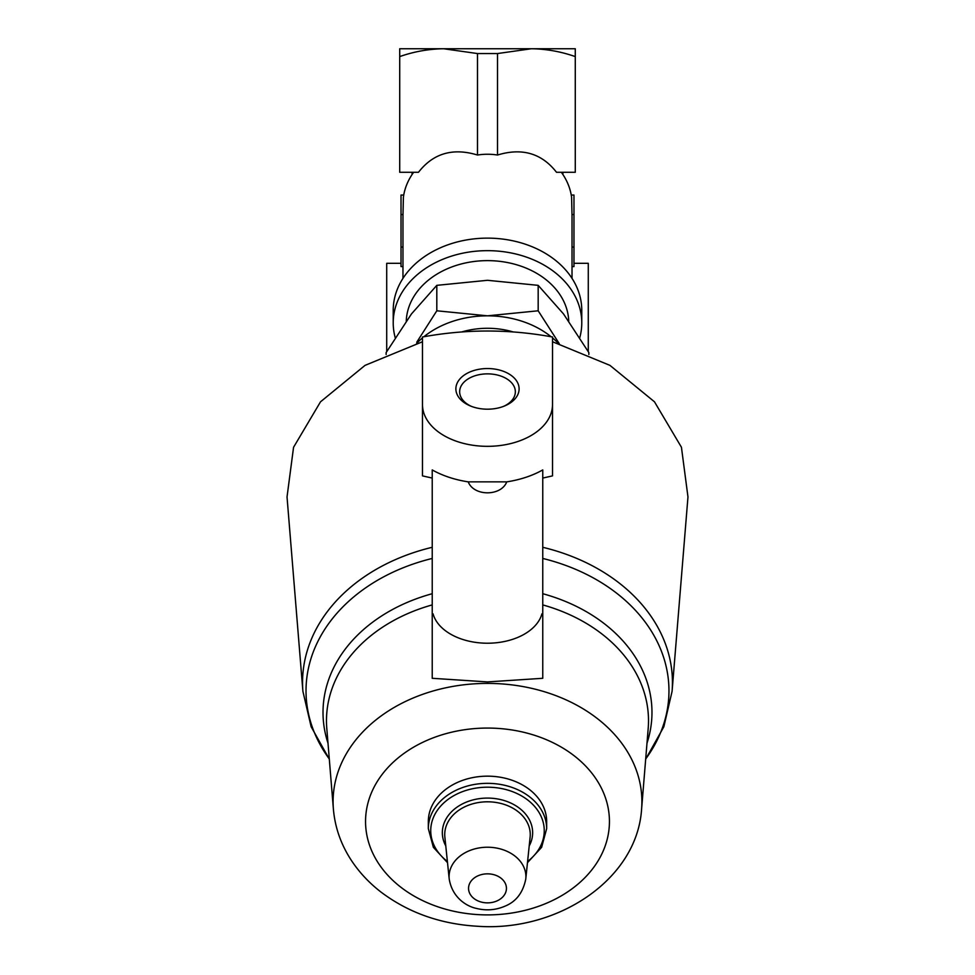 <?xml version="1.0" encoding="UTF-8"?>
<svg xmlns="http://www.w3.org/2000/svg" width="975" height="975" viewBox="0 0 975 975"><rect width="100%" height="100%" fill="white"/><g stroke="black" fill="none" stroke-linecap="round" stroke-linejoin="round"><path stroke-width="1.46" d="M555.616 48.75L531.387 48.75L575.274 48.75L575.274 172.283L556.506 172.283C541.771 153.319 522.1 147.554 497.506 155.025A110.346 84.52 -90 0 0 477.494 155.025C452.888 147.554 433.217 153.319 418.482 172.283L399.713 172.283L399.713 56.587C414.046 51.578 428.683 48.969 443.613 48.75L531.387 48.75C546.317 48.957 560.942 51.578 575.274 56.587M399.713 56.587L399.713 48.75L443.613 48.75L477.494 53.552L497.506 53.552L531.387 48.75M561.356 172.283A84.52 64.752 0 0 1 571.594 197.267L571.996 214.549A110.346 84.52 -90 0 1 572.02 217.12L572.02 278.363M402.967 278.363L402.967 217.12A110.346 84.52 -90 0 1 402.992 214.549L403.394 197.267A84.52 64.752 0 0 1 413.632 172.283M395.216 337.679A94.282 72.223 0 0 1 393.217 322.883L393.217 310.342A94.282 72.223 0 0 1 487.5 238.132A94.282 72.223 0 0 1 581.77 310.342L581.77 322.883A94.282 72.223 0 0 1 579.772 337.679M393.217 322.883A94.282 72.223 0 0 1 487.5 250.66A94.282 72.223 0 0 1 581.77 322.883M559.236 343.614L538.176 310.793L487.5 315.827A87.774 67.238 0 0 1 551.119 336.753M552.52 337.898A87.774 67.238 0 0 1 558.322 343.358M416.666 343.346A87.774 67.238 0 0 1 422.48 337.898M423.869 336.753A87.774 67.238 0 0 1 487.5 315.827L436.812 310.793L416.788 342.152M461.797 331.939A71.516 54.783 0 0 1 487.5 328.283A71.516 54.783 0 0 1 513.179 331.939M432.23 478.067L422.48 475.885L422.48 341.75L365.04 365.369L320.507 401.822L293.56 447.281L287.028 496.945L302.908 691.348A184.957 141.68 0 0 1 432.23 547.292M542.758 547.292A184.957 141.68 0 0 1 672.08 691.348L687.972 496.945L681.44 447.257L654.481 401.81L609.936 365.369L552.52 341.75L552.52 404.954L552.52 336.997C509.218 329.026 465.867 329.026 422.48 336.997L422.48 404.954A65.02 41.791 0 0 0 487.5 446.331A65.02 41.791 0 0 0 552.508 404.954L552.52 475.885L542.758 478.067M447.513 862.668L433.363 847.312L428.33 828.665L428.33 821.486A59.17 45.325 0 0 1 487.5 776.161A59.17 45.325 0 0 1 546.658 821.486L546.658 828.665L541.625 847.312L527.475 862.668M433.071 613.86L432.23 615.091L432.23 613.957L433.071 613.86A55.27 35.527 0 0 0 487.5 643.22A55.27 35.527 0 0 0 541.917 613.86L542.758 615.091L542.758 678.295L542.758 616.773M506.768 481.857L468.219 481.857C473.85 496.507 501.162 496.446 506.768 481.857A83.789 53.857 180 0 0 542.758 469.926L542.758 613.957L541.917 613.86M542.758 613.957L542.758 615.091M432.23 615.091L432.23 678.295L487.5 681.915L542.758 678.295M432.23 678.295L432.23 616.773M468.219 481.857A83.789 53.857 180 0 1 432.23 469.926L432.23 613.957M487.5 409.195A31.627 20.329 0 0 0 504.697 405.917A31.627 20.329 0 0 0 511.363 375.533A31.627 20.329 0 0 0 463.625 375.533A31.627 20.329 0 0 0 470.291 405.917A31.627 20.329 0 0 0 487.5 409.195M503.624 406.356A27.848 17.903 0 0 0 515.348 391.755A27.848 17.903 0 0 0 487.5 373.864A27.848 17.903 0 0 0 459.652 391.755A27.848 17.903 0 0 0 471.364 406.356M436.812 310.793L436.812 285.346L411.474 313.926L386.137 352.584L386.137 354.498M436.812 285.346L487.5 280.3L538.176 285.346L538.176 310.793M538.176 285.346L563.513 313.926L588.851 352.584L588.851 354.498M406.258 321.092A81.278 62.266 0 0 1 487.5 260.63A81.278 62.266 0 0 1 568.742 321.092M573.97 263.311L588.278 263.311L588.278 351.609M401.018 263.311L386.709 263.311L386.709 351.609M477.494 155.025L477.494 53.552M497.506 155.025L497.506 53.552M403.735 195.049L401.018 195.049L401.018 266.565L402.967 266.565M571.253 195.049L573.97 195.049L573.97 266.565L572.02 266.565M487.5 873.844A18.952 14.515 0 0 1 503.904 895.611A18.952 14.515 0 0 1 471.083 895.611A18.952 14.515 0 0 1 487.5 873.844M487.5 847.226A38.415 29.421 0 0 1 525.781 878.975C523.051 892.6 516.128 901.656 504.989 906.165C495.751 910.138 486.196 910.882 476.348 908.395C468.183 906.799 452.424 898.779 449.207 878.975A38.415 29.421 0 0 1 487.5 847.226M449.207 878.975L444.868 837.147A42.754 32.76 0 0 1 487.5 801.803A42.754 32.76 0 0 1 530.12 837.147L525.781 878.975M445.782 845.934A45.167 34.6 0 0 1 487.5 798.086A45.167 34.6 0 0 1 529.206 845.934M447.391 861.449A56.757 43.485 0 0 1 435.045 814.052A56.757 43.485 0 0 1 487.5 787.203A56.757 43.485 0 0 1 539.943 814.052A56.757 43.485 0 0 1 527.597 861.449M428.33 828.665A59.17 45.325 0 0 1 487.5 783.339A59.17 45.325 0 0 1 546.658 828.665M487.5 728.069A121.948 93.417 0 0 1 593.105 868.189A121.948 93.417 0 0 1 381.883 868.189A121.948 93.417 0 0 1 487.5 728.069M487.5 683.402A154.416 118.28 0 0 1 641.599 809.067C637.065 879.73 557.273 932.076 477.409 926.25C440.505 924.093 408.318 912.673 380.872 891.979C368.891 882.704 358.934 871.991 351 859.828C340.836 844.131 334.961 827.214 333.389 809.067A154.416 118.28 0 0 1 487.5 683.402M542.758 593.714A164.483 126.007 0 0 1 646.986 743.194M328.002 743.194A164.483 126.007 0 0 1 432.23 593.714M542.758 558.443A181.484 139.023 0 0 1 645.694 758.964M329.294 758.964A181.484 139.023 0 0 1 432.23 558.443M542.758 604.902A161.009 123.338 0 0 1 648.192 728.447L641.599 809.067M333.389 809.067L326.796 728.447A161.009 123.338 0 0 1 432.23 604.902M402.992 214.549L401.018 214.549M402.967 247.065L401.018 247.065M573.97 247.065L572.02 247.065M573.97 214.549L571.996 214.549M562.916 174.549L562.916 172.283M412.072 174.549L412.072 172.283M672.08 691.348L663.841 726.765L645.682 759.147M302.908 691.348L311.147 726.765L329.306 759.147"/></g></svg>
